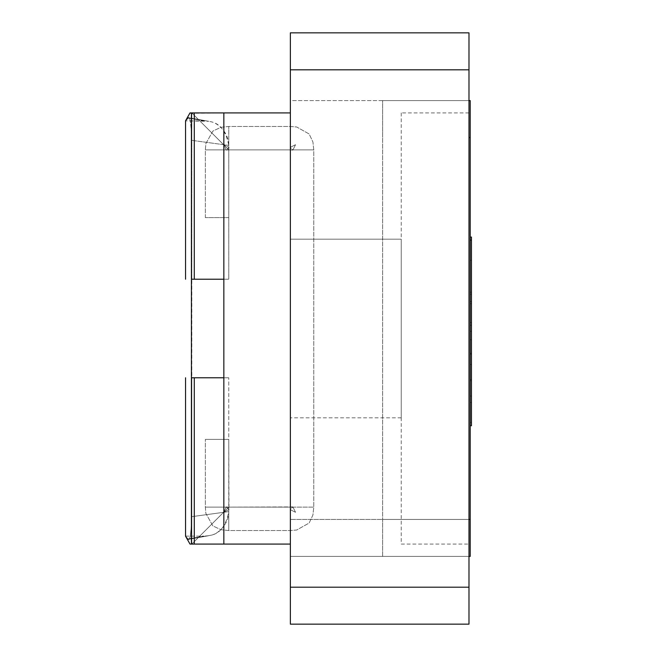 <?xml version="1.0" encoding="UTF-8"?>
<svg xmlns="http://www.w3.org/2000/svg" width="657" height="657" viewBox="0 0 657 657"><rect width="100%" height="100%" fill="white"/><g stroke="black" fill="none" stroke-linecap="round" stroke-linejoin="round"><path stroke-width="0.49" stroke-dasharray="3.29 2.46" d="M471.447 425.752L470.215 425.752L470.215 237.062L470.215 425.752L471.447 425.752L471.447 237.062L471.447 425.752L471.447 237.062L470.215 237.062L470.215 422.443L470.215 260.295L470.215 402.527L470.215 260.295L471.447 260.295L470.215 260.295L470.215 294.18L470.215 237.062M470.215 402.527L471.447 402.527M470.215 396.031L471.447 396.031L470.215 396.031M470.215 353.252L471.447 353.252M470.215 422.443L471.447 422.443L470.215 422.443M470.215 325.264L471.447 325.264M470.215 322.488L471.447 322.488M470.215 339.776L471.447 339.776M470.215 294.18L471.447 294.18M470.215 292.168L471.447 292.168M470.215 364.471L471.447 364.471M470.215 379.557L471.447 379.557M470.215 354.115L471.447 354.115M470.215 380.707L471.447 380.707M470.215 240.125L471.447 240.125M470.215 556.397L470.215 100.603L382.629 100.603L382.629 137.559L382.629 100.603L468.983 100.603L468.983 556.397L382.629 556.397L382.629 519.441L382.629 556.397L470.215 556.397M470.215 519.441L382.629 519.441L382.629 137.559L382.629 519.441L468.983 519.441L468.983 100.603L290.361 100.603L290.361 556.397L290.361 100.603L468.983 100.603M194.291 544.078L223.84 544.078L223.84 377.775L191.811 377.775C240.807 377.775 240.807 377.775 191.811 377.775C240.807 377.775 240.807 377.775 191.811 377.775L191.811 377.775C240.823 377.775 240.823 377.775 191.811 377.775C240.823 377.775 240.823 377.775 191.811 377.775L191.811 544.078L194.291 544.078L194.291 377.775M290.361 544.078L191.811 544.078L290.361 544.078L290.361 112.922C290.361 161.179 290.361 161.179 290.361 112.922C290.361 161.179 290.361 161.179 290.361 112.922C290.361 161.179 290.361 161.179 290.361 112.922C290.361 161.179 290.361 161.179 290.361 112.922L290.361 544.078L191.811 544.078L191.811 538.313L204.138 536.137L188.009 538.937L185.594 536.137L188.009 538.937C189.783 541.951 191.047 534.527 191.811 516.657L191.811 377.775L191.811 538.765L208.811 535.693L191.811 538.765L191.811 538.313L188.009 538.937L188.633 539.29L188.009 538.937C189.783 541.951 191.047 534.527 191.811 516.657L191.811 377.775L191.811 516.657C240.741 509.98 240.741 509.98 191.811 516.657C240.741 509.98 240.741 509.98 191.811 516.657C240.741 509.98 240.741 509.98 191.811 516.657C240.741 509.98 240.741 509.98 191.811 516.657L191.811 544.078L290.361 544.078C290.361 495.821 290.361 495.821 290.361 544.078C290.361 495.821 290.361 495.821 290.361 544.078C290.361 495.821 290.361 495.821 290.361 544.078C290.361 495.821 290.361 495.821 290.361 544.078L190.004 544.078L185.553 536.194L185.553 377.775M290.361 112.922L191.811 112.922L290.361 112.922L191.811 112.922L290.361 112.922L191.811 112.922L191.811 279.225C240.068 279.225 240.068 279.225 191.811 279.225C240.068 279.225 240.068 279.225 191.811 279.225L191.811 140.343C240.741 147.02 240.741 147.02 191.811 140.343C240.741 147.02 240.741 147.02 191.811 140.343C191.047 122.473 189.783 115.049 188.009 118.063L208.811 121.307L191.811 118.235L191.811 118.687L191.811 112.922L223.84 112.922L191.811 112.922L191.811 279.225C240.068 279.225 240.068 279.225 191.811 279.225C240.068 279.225 240.068 279.225 191.811 279.225L191.811 112.922L191.811 279.225C240.823 279.225 240.823 279.225 191.811 279.225C240.823 279.225 240.823 279.225 191.811 279.225L223.84 279.225L191.811 279.225C240.807 279.225 240.807 279.225 191.811 279.225C240.807 279.225 240.807 279.225 191.811 279.225L223.84 279.225L223.84 112.922L189.774 113.291M188.633 117.71L185.594 120.863L188.009 118.063C189.783 115.049 191.047 122.473 191.811 140.343L191.811 118.687L188.009 118.063L188.633 117.71L210.281 121.635C217.196 122.391 228.685 131.868 228.776 145.501L228.776 279.225L228.767 149.878L191.811 112.922L190.004 112.922L223.84 112.922L223.84 544.078L191.811 544.078L191.811 377.775C240.068 377.775 240.068 377.775 191.811 377.775C240.068 377.775 240.068 377.775 191.811 377.775C240.068 377.775 240.068 377.775 191.811 377.775C240.068 377.775 240.068 377.775 191.811 377.775L191.811 140.343C240.741 147.02 240.741 147.02 191.811 140.343C240.741 147.02 240.741 147.02 191.811 140.343L191.811 279.225L191.811 112.922L228.776 149.878L191.811 112.922L228.776 149.878L228.767 126.473L228.767 149.878L228.767 126.473L228.767 149.878L226.287 150.092L228.989 147.382L223.594 144.696L226.287 150.092L228.989 147.382L223.594 144.696L226.287 150.092L228.767 149.878L228.989 147.382L223.594 144.696L226.287 150.092L223.594 144.696L228.989 147.382L228.767 149.878L290.361 149.878L290.361 126.473L290.361 149.878L313.767 149.878L290.361 149.878L290.361 126.473L290.361 149.878L313.767 149.878L290.361 149.878L290.148 147.39L292.866 150.092L295.551 144.704L290.148 147.39L292.866 150.092L295.551 144.704L290.148 147.39L290.361 149.878L292.866 150.092L295.551 144.704L290.148 147.39L295.551 144.704L292.866 150.092L290.361 149.878L290.361 507.122L313.767 507.122L290.361 507.122L313.767 507.122L290.361 507.122L290.148 509.61L295.551 512.296L292.866 506.908L290.148 509.61L295.551 512.296L292.866 506.908L290.148 509.61L295.551 512.296L292.866 506.908L228.767 507.122L191.811 544.078L228.776 507.122L191.811 544.078L228.776 507.122L226.287 506.908L223.594 512.304L228.989 509.618L226.287 506.908L223.594 512.304L228.989 509.618L226.287 506.908L223.594 512.304L228.989 509.618L228.767 439.369L205.362 439.369L228.767 439.369L205.362 439.369L228.767 439.369L228.767 507.122L226.287 506.908L223.594 512.304L228.989 509.618L228.767 507.122L290.361 507.122L290.148 509.61L295.551 512.296L292.866 506.908L228.776 507.122L290.361 507.122L290.361 149.878L228.776 149.878L290.361 149.878L228.776 149.878L228.767 217.631L205.362 217.631L228.767 217.631L205.362 217.631L228.767 217.631L228.767 149.878L228.767 279.225L228.776 145.501C226.098 131.162 219.898 123.204 210.174 121.611L188.633 117.71M185.553 120.806L185.553 279.225M204.138 120.863L191.811 118.687L191.811 118.235L208.811 121.307L185.594 120.863L204.138 120.863M468.983 69.806L468.983 32.85L290.361 32.85L290.361 624.15L468.983 624.15L468.983 69.806L290.361 69.806M468.983 556.397L290.361 556.397L468.983 556.397L468.983 519.441L290.361 519.441L468.983 519.441M468.983 112.922L468.983 544.078L468.983 112.922L401.23 112.922L468.983 112.922M401.23 112.922L401.23 544.078L468.983 544.078L401.23 544.078L401.23 112.922M401.23 239.189L401.23 417.811L401.23 239.189L290.361 239.189L290.361 417.811L290.361 239.189L401.23 239.189M401.23 417.811L290.361 417.811L401.23 417.811M191.811 544.078L191.811 377.775L191.811 544.078M470.215 331.317L471.447 331.317L470.215 331.317M470.215 301.653L471.447 301.653M470.215 303.739L471.447 303.739M470.215 137.559L468.983 137.559M191.425 544.078L191.425 377.775M194.291 279.225L194.291 112.922M191.425 279.225L191.425 112.922M217.065 149.878C232.159 149.878 232.159 149.878 217.065 149.878C232.159 149.878 232.159 149.878 217.065 149.878C201.978 149.878 201.978 149.878 217.065 149.878C201.978 149.878 201.978 149.878 217.065 149.878C232.159 149.878 232.159 149.878 217.065 149.878C232.159 149.878 232.159 149.878 217.065 149.878C201.978 149.878 201.978 149.878 217.065 149.878C201.978 149.878 201.978 149.878 217.065 149.878M290.361 518.825C290.361 503.73 290.361 503.73 290.361 518.825C290.361 503.73 290.361 503.73 290.361 518.825C290.361 533.919 290.361 533.919 290.361 518.825C290.361 533.919 290.361 533.919 290.361 518.825C290.361 503.73 290.361 503.73 290.361 518.825C290.361 503.73 290.361 503.73 290.361 518.825C290.361 533.919 290.361 533.919 290.361 518.825C290.361 533.919 290.361 533.919 290.361 518.825M228.767 518.825C228.767 503.73 228.767 503.73 228.767 518.825C228.767 503.73 228.767 503.73 228.767 518.825C228.767 533.919 228.767 533.919 228.767 518.825C228.767 533.919 228.767 533.919 228.767 518.825C228.767 503.73 228.767 503.73 228.767 518.825C228.767 503.73 228.767 503.73 228.767 518.825C228.767 533.919 228.767 533.919 228.767 518.825C228.767 533.919 228.767 533.919 228.767 518.825M217.065 507.122C232.159 507.122 232.159 507.122 217.065 507.122C232.159 507.122 232.159 507.122 217.065 507.122C201.978 507.122 201.978 507.122 217.065 507.122C201.978 507.122 201.978 507.122 217.065 507.122C232.159 507.122 232.159 507.122 217.065 507.122C232.159 507.122 232.159 507.122 217.065 507.122C201.978 507.122 201.978 507.122 217.065 507.122C201.978 507.122 201.978 507.122 217.065 507.122M468.983 587.194L290.361 587.194M228.776 511.499L228.767 377.775L228.776 511.499C226.098 525.838 219.898 533.804 210.166 535.389L188.633 539.29L210.281 535.365C217.196 534.609 228.685 525.132 228.776 511.499M185.594 536.137L204.138 536.137L185.594 536.137M208.811 535.693L204.138 536.137L208.811 535.693M205.362 217.631L205.362 149.878L205.879 143.546L212.876 131.072L220.933 127.302L228.767 126.473L290.361 126.473L296.693 126.99L309.168 133.987L312.937 142.035L313.767 149.878L313.767 507.122L312.937 514.965L309.168 523.013L296.693 530.01L290.361 530.528L228.767 530.528L220.933 529.698L212.876 525.928L205.879 513.454L205.362 507.122L205.362 439.369L205.362 507.122L205.879 513.454L212.876 525.928L220.933 529.698L228.767 530.528L290.361 530.528L296.693 530.01L309.168 523.013L312.937 514.965L313.767 507.122L313.767 149.878L312.937 142.035L309.168 133.987L296.693 126.99L290.361 126.473L228.767 126.473L220.933 127.302L212.876 131.072L205.879 143.546L205.362 149.878L205.362 217.631"/><path stroke-width="0.99" d="M470.215 237.062L471.447 237.062L471.447 425.752L470.215 425.752M470.215 240.125L471.447 240.125M468.983 100.603L470.215 100.603L470.215 556.397L468.983 556.397M468.983 69.806L290.361 69.806L290.361 32.85L468.983 32.85L468.983 587.194L290.361 587.194L290.361 544.078L190.004 544.078L185.553 536.194L185.553 377.775M290.361 69.806L290.361 112.922L223.84 112.922L223.84 544.078L223.84 377.775L191.425 377.775L191.425 279.225L223.84 279.225L223.84 112.922L190.004 112.922L185.553 120.806L185.553 279.225M189.774 113.291L185.553 120.806M468.983 587.194L468.983 624.15L290.361 624.15L290.361 587.194M290.361 544.078L290.361 112.922M470.215 519.441L468.983 519.441M470.215 137.559L468.983 137.559M194.291 544.078L194.291 377.775M191.425 544.078L191.425 377.775M194.291 279.225L194.291 112.922M191.425 279.225L191.425 112.922"/></g></svg>
